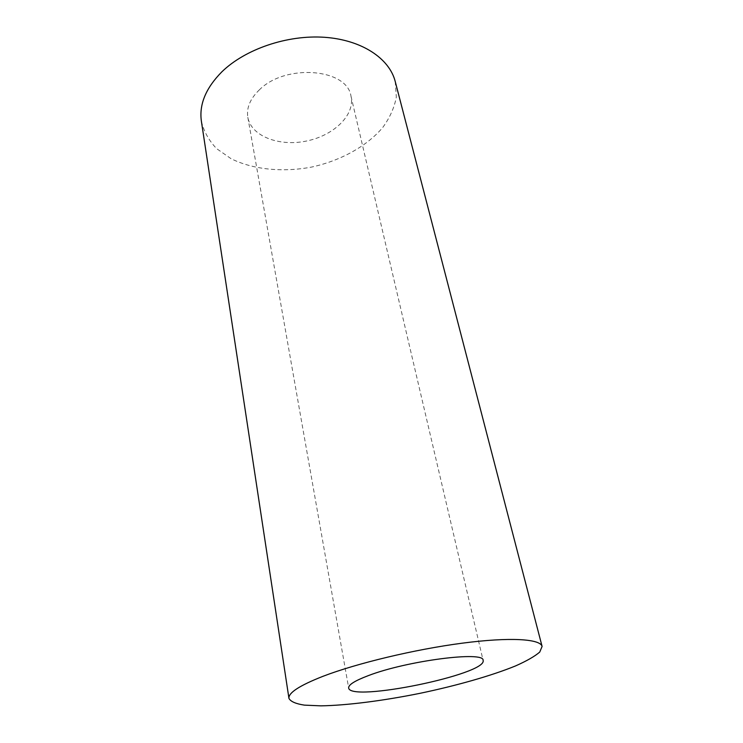<?xml version="1.0" encoding="UTF-8"?>
<svg xmlns="http://www.w3.org/2000/svg" width="743" height="743" viewBox="0 0 743 743"><rect width="100%" height="100%" fill="white"/><g stroke="black" fill="none" stroke-linecap="round" stroke-linejoin="round"><path stroke-width="0.56" stroke-dasharray="3.71 2.79" d="M259.521 89.699C250.224 98.615 246.323 107.819 247.828 117.32C251.171 136.257 279.192 146.798 306.45 141.04C333.774 135.588 355.377 114.868 350.984 96.144C347.25 68.625 285.906 63.313 259.521 89.699M201.39 121.267C203.851 131.502 208.95 140.641 216.668 148.684L231.064 158.696C253.279 169.72 282.897 172.534 311.781 167.036C340.508 160.711 366.615 146.455 382.691 127.564C389.806 117.803 394.357 107.633 396.335 97.064L395.22 81.479M247.828 117.32L348.662 687.962M350.984 96.144L483.099 660.369"/><path stroke-width="1.11" d="M368.296 675.638C354.857 680.727 348.318 684.832 348.662 687.962C349.814 702.59 487.807 674.263 483.099 660.369C484.752 650.784 406.941 660.685 368.296 675.638M542.093 646.438L395.22 81.479C389.416 58.53 361.878 39.908 324.617 37.299C287.411 34.67 245.19 49.094 221.86 71.83C205.82 88.055 198.994 104.531 201.39 121.267L288.953 698.401C290.634 701.559 295.76 703.797 304.324 705.126L320.911 705.85C347.027 705.413 383.165 700.751 419.823 693.358C456.425 685.715 491.476 675.759 515.661 665.877C526.722 660.964 534.746 656.366 539.743 652.066L542.093 646.438C540.421 638.887 509.912 636.918 462.257 643.178C414.696 649.401 356.631 663.332 322.796 676.381C299.494 685.557 288.219 692.894 288.953 698.401"/></g></svg>
